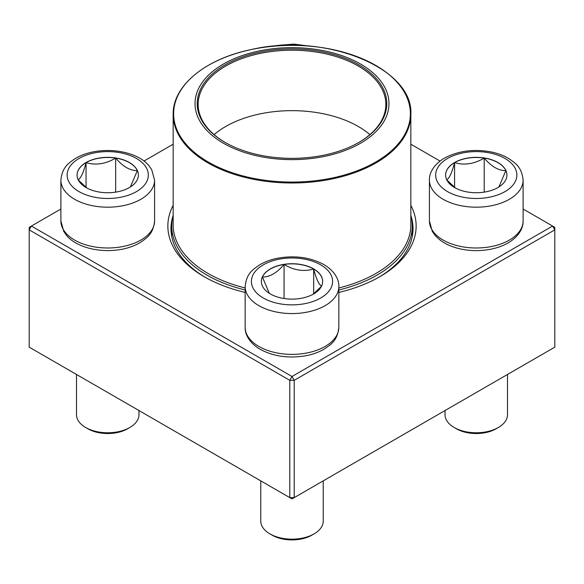 <?xml version="1.0" encoding="UTF-8"?>
<svg xmlns="http://www.w3.org/2000/svg" width="584" height="584" viewBox="0 0 584 584"><rect width="100%" height="100%" fill="white"/><g stroke="black" fill="none" stroke-linecap="round" stroke-linejoin="round"><path stroke-width="0.88" d="M294.212 497.619L554.8 347.166L554.8 229.87L294.212 380.315L294.212 497.619L292 498.897L289.788 497.619L289.788 380.315L29.2 229.87L29.2 347.166L289.788 497.619L294.212 497.619M410.837 205.305A124.144 71.671 180 0 1 379.782 276.721A124.144 71.671 180 0 1 338.844 292.416M245.156 292.416A124.144 71.671 180 0 1 204.218 276.721A124.144 71.671 180 0 1 173.163 205.305M60.889 209.021L31.412 226.044L292 376.49L552.588 226.044L523.111 209.021M440.051 161.067L410.837 144.197M173.163 144.197L143.949 161.067M173.163 215.372A121.019 69.868 0 0 0 170.981 228.592A121.019 69.868 0 0 0 205.334 277.363M378.666 277.363A121.019 69.868 0 0 0 413.019 228.592A121.019 69.868 0 0 0 410.837 215.372M29.2 227.315L29.2 229.87L31.412 226.044L29.2 227.315M289.788 380.315L294.212 380.315L292 376.49L289.788 380.315M554.8 229.87L554.8 227.315L552.588 226.044L554.8 229.87M86.06 162.527A30.653 17.695 180 0 1 119.465 158.687A30.653 17.695 180 0 1 138.386 175.039A30.653 17.695 180 0 1 107.733 192.742A30.653 17.695 180 0 1 77.081 175.039A30.653 17.695 180 0 1 86.06 162.527M76.504 374.483L76.504 414.749A31.229 18.031 0 0 0 85.651 427.495A31.229 18.031 0 0 0 129.816 427.495L129.816 427.495A31.229 18.031 0 0 0 138.963 414.749L138.963 410.545M129.816 427.495L127.611 428.773A28.105 16.228 180 0 1 87.855 428.773L85.651 427.495M138.386 175.105A30.653 17.695 0 0 0 137.342 170.586L130.378 186.968M86.834 187.99L78.263 179.908M78.125 179.748C80.753 178.456 83.395 172.755 86.06 162.651A30.653 17.695 0 0 0 77.081 175.105M115.668 158.074A30.653 17.695 0 0 0 86.06 162.651C95.864 165.506 105.733 163.98 115.668 158.074C122.895 166.608 130.123 170.776 137.342 170.586A30.653 17.695 0 0 0 115.668 158.074L115.668 192.136M86.06 162.651L86.06 187.42M270.326 293.942A30.653 17.695 180 0 1 261.347 281.422A30.653 17.695 180 0 1 292 263.727A30.653 17.695 180 0 1 322.653 281.422A30.653 17.695 180 0 1 303.731 297.774A30.653 17.695 180 0 1 270.326 293.942M260.771 480.866L260.771 521.132A31.229 18.031 0 0 0 269.918 533.878A31.229 18.031 0 0 0 314.082 533.878A31.229 18.031 0 0 0 323.229 521.132L323.229 480.866M269.918 533.878L272.122 535.156L269.918 533.878M314.082 533.878L311.878 535.156A28.105 16.228 180 0 1 272.122 535.156M322.653 281.488A30.653 17.695 0 0 0 313.674 269.041A30.653 17.695 0 0 0 284.065 264.457C293.869 270.341 303.738 271.874 313.674 269.041C316.302 279.072 318.944 284.766 321.609 286.131M321.47 286.291L312.9 294.373M269.348 293.351L262.391 276.969A30.653 17.695 0 0 0 261.347 281.488M284.065 264.457A30.653 17.695 0 0 0 262.391 276.969C269.618 277.159 276.845 272.991 284.065 264.457L284.065 298.519M313.674 269.041L313.674 293.803M497.94 187.552A30.653 17.695 180 0 1 464.536 191.391A30.653 17.695 180 0 1 445.614 175.039A30.653 17.695 180 0 1 476.267 157.344A30.653 17.695 180 0 1 506.919 175.039A30.653 17.695 180 0 1 497.94 187.552M445.037 410.545L445.037 414.749A31.229 18.031 0 0 0 454.184 427.495A31.229 18.031 0 0 0 498.349 427.495L498.349 427.495A31.229 18.031 0 0 0 507.496 414.749L507.496 374.483M496.144 428.773L498.349 427.495L496.144 428.773A28.105 16.228 180 0 1 456.389 428.773L454.184 427.495M446.658 179.748C449.286 178.456 451.928 172.755 454.593 162.651A30.653 17.695 0 0 0 445.614 175.105M484.202 158.074A30.653 17.695 0 0 0 454.593 162.651C464.397 165.506 474.266 163.98 484.202 158.074C491.421 166.601 498.648 170.776 505.875 170.586A30.653 17.695 0 0 0 484.202 158.074L484.202 192.136M506.919 175.105A30.653 17.695 0 0 0 505.875 170.586L498.911 186.968M455.367 187.99L446.796 179.908M454.593 162.651L454.593 187.42M410.837 215.459A120.238 69.423 180 0 1 412.238 226.044A120.238 69.423 180 0 1 338.844 289.978M245.156 289.978A120.238 69.423 180 0 1 171.762 226.044A120.238 69.423 180 0 1 173.163 215.459M329.077 51.903A96.973 55.991 180 0 1 351.064 148.044A96.973 55.991 180 0 1 195.859 110.967A96.973 55.991 180 0 1 329.077 51.903M328.237 53.071A94.79 54.728 180 0 1 359.029 142.335A94.79 54.728 180 0 1 224.971 142.335A94.79 54.728 180 0 1 213.175 73.241A94.79 54.728 180 0 1 328.237 53.071M225.307 142.525A93.849 54.188 180 0 1 198.151 104.405A93.849 54.188 180 0 1 327.879 54.334A93.849 54.188 180 0 1 385.849 104.405A93.849 54.188 180 0 1 358.693 142.525M214.102 134.619A93.849 54.188 180 0 1 327.879 114.771A93.849 54.188 180 0 1 369.898 134.619M297.942 45.464A40.603 23.44 0 0 0 286.058 45.464M136.444 191.618A40.603 23.44 0 0 0 118.245 152.402A40.603 23.44 0 0 0 68.518 181.106A40.603 23.44 0 0 0 136.444 191.618M154.585 220.942C153.212 234.133 147.007 237.885 139.722 242.834C134.473 245.864 128.458 248.025 121.676 249.332C97.915 253.675 74.591 246.185 66.175 234.892L63.751 231.373L60.889 220.942A46.844 27.046 0 0 0 89.805 245.93A46.844 27.046 0 0 0 140.861 240.068A46.844 27.046 0 0 0 154.585 220.942L154.585 180.142A46.844 27.046 180 0 1 140.861 199.268A46.844 27.046 180 0 1 89.805 205.13A46.844 27.046 180 0 1 60.889 180.142C62.262 166.951 68.459 163.199 75.745 158.249C80.993 155.22 87.009 153.052 93.79 151.752C117.552 147.409 140.875 154.891 149.292 166.192L151.716 169.71L154.585 180.142M320.711 264.851A40.603 23.44 0 0 0 252.784 275.356A40.603 23.44 0 0 0 302.505 304.067A40.603 23.44 0 0 0 320.711 264.851M338.844 327.325C337.472 340.516 331.274 344.268 323.989 349.225C318.74 352.247 312.725 354.415 305.943 355.714C288.868 358.634 273.611 356.495 260.165 349.312C248.733 342.538 244.842 333.654 245.156 327.325A46.844 27.046 0 0 0 258.873 346.451A46.844 27.046 0 0 0 309.929 352.313A46.844 27.046 0 0 0 338.844 327.325L338.844 286.525A46.844 27.046 180 0 1 292 313.572A46.844 27.046 180 0 1 245.156 286.525C246.528 273.334 252.726 269.582 260.011 264.632C265.26 261.603 271.275 259.442 278.057 258.143C295.132 255.223 310.389 257.354 323.835 264.545C335.216 271.283 339.151 280.145 338.844 286.525M447.556 158.468A40.603 23.44 0 0 0 465.755 197.684A40.603 23.44 0 0 0 515.482 168.973A40.603 23.44 0 0 0 447.556 158.468M523.111 220.942C523.417 227.322 519.483 236.191 508.102 242.929C502.773 245.966 496.677 248.127 489.815 249.404C478.289 251.441 467.076 250.93 456.184 247.85C446.913 245.156 439.759 240.842 434.715 234.899L432.284 231.388L429.415 220.942A46.844 27.046 0 0 0 458.338 245.93A46.844 27.046 0 0 0 509.394 240.068A46.844 27.046 0 0 0 523.111 220.942L523.111 180.142A46.844 27.046 180 0 1 476.267 207.189A46.844 27.046 180 0 1 429.415 180.142C429.116 173.762 433.051 164.892 444.431 158.155C457.878 150.971 473.135 148.832 490.21 151.752C496.991 153.052 503.006 155.22 508.255 158.249C515.541 163.199 521.738 166.951 523.111 180.142M410.837 114.384C413.808 67.905 324.543 32.149 251.164 49.574C205.342 58.889 172.557 85.855 173.163 114.384A118.837 68.613 180 0 0 246.565 177.784A118.837 68.613 180 0 0 410.837 114.384L410.837 224.891A118.837 68.613 180 0 1 338.844 287.948M245.156 287.948A118.837 68.613 180 0 1 173.163 224.891L173.163 114.384M246.747 176.872A118.37 68.335 0 0 0 401.376 139.853A118.37 68.335 0 0 0 337.253 50.574A118.37 68.335 0 0 0 182.624 87.6A118.37 68.335 0 0 0 246.747 176.872M274.604 46.121L278.057 45.369L293.832 44.092L309.396 46.121M60.889 220.942L60.889 180.142M245.156 327.325L245.156 286.525M429.415 220.942L429.415 180.142M171.762 226.044L171.762 236.513M412.238 226.044L412.238 236.513"/></g></svg>
